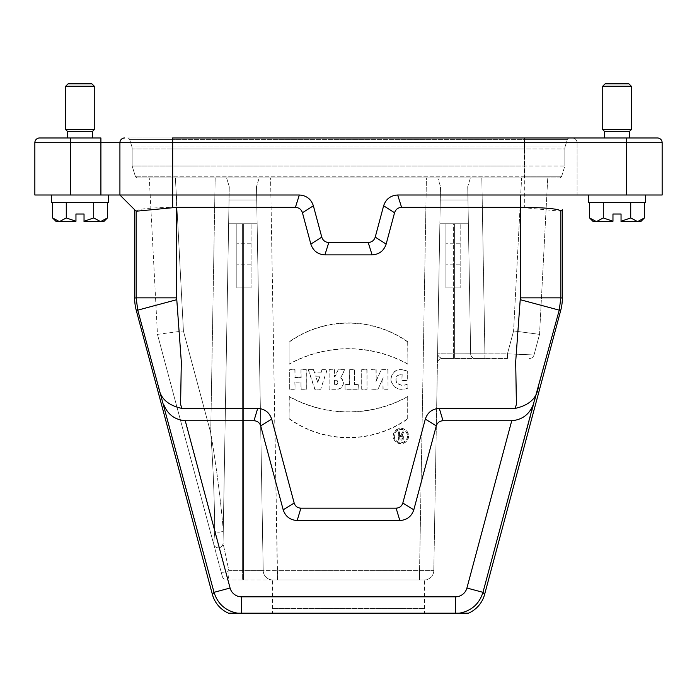 <?xml version="1.0" encoding="UTF-8"?>
<svg xmlns="http://www.w3.org/2000/svg" width="697" height="697" viewBox="0 0 697 697"><rect width="100%" height="100%" fill="white"/><g stroke="black" fill="none" stroke-linecap="round" stroke-linejoin="round"><path stroke-width="0.52" stroke-dasharray="3.48 2.61" d="M397.682 195.003C390.59 195.448 385.903 199.046 383.629 205.789L394.554 212.751C395.687 209.379 398.031 207.584 401.585 207.357L397.682 195.003L577.081 195.003L577.081 142.728L577.081 195.003L662.15 195.003L662.15 142.728L626.507 142.728L626.507 195.003M577.081 195.003L520.467 195.003M645.518 195.003L588.486 195.003L645.518 195.003M100.908 137.971L39.598 137.971A4.748 4.748 0 0 0 34.85 142.728L34.85 195.003L299.318 195.003L295.415 207.357L176.533 207.357C152.312 207.523 138.851 208.734 136.142 210.973L136.142 297.854L134.652 298.046M119.919 142.728L119.919 195.003L176.533 195.003L176.533 297.854A7.127 7.127 172.5 0 0 176.777 299.693L137.762 310.148L214.023 592.328L212.393 594.445M108.514 195.003L51.482 195.003L108.514 195.003M242.399 223.754L257.141 223.754L243.358 223.754L243.401 570.677L243.358 223.754L228.625 223.754L257.141 223.754L263.196 570.599L277.45 570.677L263.196 570.599L256.723 199.995L257.141 223.754L228.625 223.754L242.399 223.754L242.364 570.677L242.399 223.754M243.95 223.754L236.823 223.754L243.95 223.754M237.747 613.203C225.662 610.99 217.752 604.029 214.023 592.328L230.08 588.024A11.884 11.884 127.5 0 0 241.554 596.824L241.554 613.203L228.538 613.203M468.462 613.203L241.554 613.203M459.253 613.203C471.338 610.99 479.248 604.029 482.977 592.328L559.238 310.148L560.736 310.348M407.431 436.034A6.534 6.534 0 0 1 397.63 441.698A6.534 6.534 0 0 1 397.63 430.38A6.534 6.534 0 0 1 407.431 436.034M399.738 431.818L398.553 431.818L398.553 440.138L401.524 440.138A2.379 2.379 0 0 0 402.082 435.451L403.903 431.818L402.57 431.818L400.792 435.381L399.738 435.381L399.738 431.818L398.553 431.818M371.074 389.274L371.074 369.671L376.18 369.671L376.18 380.614L381.294 369.671L388.063 369.671L388.063 389.274L382.958 389.274L382.958 378.576L377.966 389.274L371.074 389.274L371.074 369.671M345.059 389.274L345.059 384.517L349.275 384.517L349.275 369.671L354.616 369.671L354.616 384.517L358.833 384.517L358.833 389.274L345.059 389.274L345.059 384.517M308.222 369.671L313.572 369.671L314.643 372.878L320.82 372.878L321.883 369.671L327.233 369.671L320.698 389.274L314.756 389.274L308.222 369.671L313.572 369.671M289.098 364.278L289.098 341.861A102.764 102.764 0 0 1 407.902 341.861L407.902 364.278A122.254 122.254 0 0 0 289.098 364.278L289.098 341.861M408.616 436.034A7.719 7.719 0 0 1 397.029 442.726A7.719 7.719 0 0 1 397.029 429.352A7.719 7.719 0 0 1 408.616 436.034M361.691 389.274L361.691 369.671L367.031 369.671L367.031 389.274L361.691 389.274L361.691 369.671M562.348 298.046L560.858 297.854L560.858 211.226L562.348 209.736L560.867 211.217L520.467 207.357L520.467 297.854A7.127 7.127 7.5 0 1 520.223 299.693L515.684 361.76L516.407 404.147L515.275 408.381L439.302 408.381C432.253 408.834 427.592 412.415 425.318 419.106L402.831 503.025C401.751 506.24 399.512 507.956 396.123 508.174L300.877 508.174C297.497 507.956 295.258 506.24 294.169 503.025L271.682 419.106C269.417 412.415 264.755 408.834 257.698 408.381L181.725 408.381L180.593 404.147L181.316 361.76L176.777 299.693M295.415 207.357C298.961 207.584 301.304 209.379 302.446 212.751L313.371 205.789L321.77 237.128L310.845 244.098L302.446 212.751M310.845 244.098C313.119 250.833 317.797 254.422 324.898 254.884L328.801 242.521L368.199 242.521L372.102 254.884L324.898 254.884M372.102 254.884C379.194 254.431 383.881 250.833 386.155 244.098L375.23 237.128L383.629 205.789M394.554 212.751L386.155 244.098M520.467 207.357L401.585 207.357M407.309 384.169C403.005 385.903 399.416 385.275 396.549 382.278C395.112 377.225 396.915 374.69 401.96 374.664L401.96 380.606L407.309 380.606L407.309 371.1C398.118 367.598 392.577 370.281 390.686 379.159C392.568 387.933 398.109 391.026 407.309 388.447L407.1 384.439C402.875 386.147 399.294 385.45 396.366 382.365C394.885 377.042 396.82 374.428 402.169 374.498L401.96 374.664M329.132 389.274L329.132 369.671L334.482 369.671L334.482 376.798L338.28 369.671L344.815 369.671L340.72 377.87A6.273 6.273 0 0 1 337.121 389.274L329.132 389.274L329.132 369.671M289.691 389.274L289.691 369.671L295.04 369.671L295.04 377.391L300.973 377.391L300.973 369.671L306.323 369.671L306.323 389.274L300.973 389.274L300.973 382.139L295.04 382.139L295.04 389.274L289.691 389.274L289.691 369.671M407.902 396.401A122.254 122.254 0 0 1 289.098 396.401L289.098 418.819A102.764 102.764 0 0 0 407.902 418.819L407.693 396.75A122.463 122.463 0 0 1 289.307 396.75L289.098 396.401M453.05 223.754L445.923 223.754L453.05 223.754M453.642 223.754L468.375 223.754L454.601 223.754L454.61 353.849L454.601 223.754L439.859 223.754L468.375 223.754L470.649 353.815L484.903 353.849L470.649 353.815L467.957 199.995L468.375 223.754L439.859 223.754L453.642 223.754L453.625 353.849L453.642 223.754M454.61 358.476L475.398 358.476L454.61 358.476L454.61 353.849L470.649 353.815L467.731 186.674L470.649 353.815L453.625 353.849L454.61 353.849L454.61 358.476M475.398 358.476A4.748 4.748 0 0 1 470.649 353.815A4.748 4.748 0 0 0 475.398 358.476L484.903 358.476L475.398 358.476A4.748 4.748 0 0 1 470.649 353.815A4.748 4.748 0 0 0 475.398 358.476A4.748 4.748 0 0 1 470.649 353.815A4.748 4.748 0 0 0 475.398 358.476M507.442 358.476L507.442 353.849L534.024 354.956L507.442 353.849L484.903 353.849L507.442 353.849L513.584 330.936L539.539 334.36L534.024 354.956L539.539 334.36L513.584 330.936L507.442 353.849L507.442 358.476L484.903 358.476L507.442 358.476M529.432 358.476A4.748 4.748 0 0 0 534.024 354.956A4.748 4.748 0 0 1 529.432 358.476A4.748 4.748 0 0 0 534.024 354.956M442.177 358.476L453.625 358.476L442.177 358.476C439.519 357.639 437.986 356.08 437.594 353.815C437.986 356.08 439.519 357.639 442.177 358.476A4.748 4.748 1 0 0 437.428 363.146L439.859 223.754L437.428 363.146A4.748 4.748 0 0 1 442.177 358.476L453.625 358.476L453.625 353.849L437.594 353.815L453.625 353.849L453.625 358.476M214.702 531.341A4.748 1.925 -179 0 0 219.999 532.099A4.748 1.925 -179 0 0 223.275 530.339L223.049 543.129L228.895 570.66C229.113 576.393 228.45 579.477 226.908 579.939C228.442 579.495 229.104 576.402 228.895 570.66L223.049 543.129L223.275 530.339C220.566 498.921 216.384 466.415 210.721 432.828C213.177 466.493 214.502 499.331 214.702 531.341L213.709 544.27L214.702 531.341A4.748 1.925 1 0 0 219.999 532.099A4.748 1.925 1 0 0 223.275 530.339L229.269 186.674L223.275 530.339C220.574 498.939 216.384 466.432 210.721 432.828L183.416 330.936L175.4 177.892L226.577 177.892L215.173 177.892L210.721 432.828L215.173 177.892L149.263 177.892L175.4 177.892L183.416 330.936L210.721 432.828C213.177 466.467 214.502 499.305 214.702 531.341M213.709 544.27A4.748 4.748 0 0 0 223.049 543.129L229.043 199.995L223.049 543.129A4.748 4.748 0 0 1 213.709 544.27L221.08 571.775L213.709 544.27A4.748 4.748 0 0 0 223.049 543.129A4.748 4.748 0 0 1 213.709 544.27L157.461 334.36L213.709 544.27A4.748 4.748 0 0 0 223.049 543.129A4.748 4.748 0 0 1 213.709 544.27M221.08 571.775A4.748 1.246 165 0 0 224.042 572.15A4.748 1.246 165 0 0 228.895 570.66L263.196 570.599L256.487 186.674L263.196 570.599L228.895 570.66A4.748 1.246 -15 0 1 224.042 572.15A4.748 1.246 -15 0 1 221.08 571.775L222.317 576.41L221.08 571.775M222.317 576.41A4.748 4.748 0 0 0 226.908 579.939L243.401 579.939L242.364 579.939L242.364 570.677L242.364 579.939L226.908 579.939A4.748 4.748 0 0 1 222.317 576.41M272.693 579.939L243.401 579.939L272.693 579.939A9.505 9.505 0 0 1 263.196 570.599A9.505 9.505 0 0 0 272.693 579.939L277.45 579.939L272.693 579.939A9.505 9.505 0 0 1 263.196 570.599A9.505 9.505 0 0 0 272.693 579.939A9.505 9.505 0 0 1 263.196 570.599M277.45 579.939L277.45 570.677L433.804 570.599L277.45 570.677L270.593 177.892L437.812 177.892L426.407 177.892L419.55 570.677L426.407 177.892L226.577 177.892L229.269 186.674L226.577 177.892L270.593 177.892L277.45 579.939L419.55 579.939L419.55 570.677L419.55 579.939L277.45 579.939M424.307 579.939L419.55 579.939L424.307 579.939A9.505 9.505 0 0 0 433.804 570.599L440.513 186.674L433.804 570.599A9.505 9.505 0 0 1 424.307 579.939L272.466 579.939L424.307 579.939M467.731 186.674L467.957 199.995L467.731 186.674L470.423 177.892L467.731 186.674M481.827 177.892L547.737 177.892L521.6 177.892L513.584 330.936L521.6 177.892L470.423 177.892L481.827 177.892L484.903 353.849L481.827 177.892M172.551 177.892L559.412 177.892L137.588 177.892L172.551 177.892L172.551 176.219L135.314 176.219L172.551 176.219L172.551 166.017L132.151 166.017L524.449 166.017L172.551 166.017L172.551 176.219L524.449 176.219L524.449 166.017L564.849 166.017L524.449 166.017L524.449 176.219L172.551 176.219L172.551 177.892M470.423 177.892L437.812 177.892L440.513 186.674L437.812 177.892L470.423 177.892M256.487 186.674L256.723 199.995L256.487 186.674L259.188 177.892L256.487 186.674M157.461 334.36L183.416 330.936L157.461 334.36L149.263 177.892L157.461 334.36M136.133 211.217L134.652 209.736L136.142 210.973M375.23 237.128C374.097 240.5 371.754 242.295 368.199 242.521M328.801 242.521C325.255 242.295 322.911 240.5 321.77 237.128M313.371 205.789C311.097 199.054 306.419 195.456 299.318 195.003M257.698 408.381L253.996 420.735L185.254 420.735C174.703 419.768 167.498 414.323 163.664 404.391M253.996 420.735C257.376 420.953 259.615 422.67 260.704 425.884L271.682 419.106M294.169 503.025L283.191 509.803L260.704 425.884M283.191 509.803C285.456 516.494 290.118 520.075 297.175 520.528L300.877 508.174M396.123 508.174L399.825 520.528L297.175 520.528M399.825 520.528C406.882 520.075 411.544 516.503 413.809 509.803L402.831 503.025M425.318 419.106L436.296 425.884L413.809 509.803M436.296 425.884C437.385 422.67 439.624 420.953 443.004 420.735L439.302 408.381M533.336 404.391C529.502 414.323 522.297 419.768 511.746 420.735L443.004 420.735M524.449 137.971L127.438 137.971L524.449 137.971L524.449 146.091L565.276 146.091A9.505 9.505 0 0 0 564.849 148.931L564.849 166.017L564.849 148.931L524.449 148.931L524.449 166.017L524.449 148.931L564.849 148.931A9.505 9.505 0 0 1 565.276 146.091L524.449 146.091L524.449 139.644L129.703 139.644A2.379 2.379 0 0 0 127.438 137.971A2.379 2.379 0 0 1 129.703 139.644L172.551 139.644L172.551 146.091L524.449 146.091L131.724 146.091L129.703 139.644L131.724 146.091L172.551 146.091L172.551 139.644L567.297 139.644L565.276 146.091L567.297 139.644A2.379 2.379 0 0 1 569.562 137.971A2.379 2.379 0 0 0 567.297 139.644L524.449 139.644L524.449 137.971M657.402 137.971L172.551 137.971L172.551 139.644L172.551 137.971M67.4 137.971L92.588 137.971L67.4 137.971M604.412 137.971L629.6 137.971L604.412 137.971M158.681 386.974C160.031 398.1 167.707 405.236 181.725 408.381M515.275 408.381C529.276 405.262 536.96 398.126 538.319 386.974M136.063 211.147L119.919 195.003M132.151 148.931L132.151 166.017L135.314 176.219L132.151 166.017L132.151 148.931A9.505 9.505 0 0 0 131.724 146.091A9.505 9.505 0 0 1 132.151 148.931L172.551 148.931L172.551 166.017L172.551 148.931L524.449 148.931L132.151 148.931M561.686 176.219L564.849 166.017L561.686 176.219A2.379 2.379 0 0 1 559.412 177.892A2.379 2.379 0 0 0 561.686 176.219L524.449 176.219L561.686 176.219M539.539 334.36L547.737 177.892L539.539 334.36M440.277 199.995L467.957 199.995L440.277 199.995M229.043 199.995L256.723 199.995L229.043 199.995M137.588 177.892A2.379 2.379 0 0 1 135.314 176.219A2.379 2.379 0 0 0 137.588 177.892M70.493 195.003L70.493 142.728L577.081 142.728A4.748 4.748 0 0 0 572.333 137.971A4.748 4.748 0 0 1 577.081 142.728L626.507 142.728L626.507 137.971M402.169 374.498L401.96 380.606M402.169 380.396L407.309 380.606M407.1 380.396L407.309 371.1M407.1 371.222C398.092 367.877 392.69 370.525 390.895 379.151C392.672 387.698 398.074 390.747 407.1 388.299L407.309 388.447M407.1 388.299L407.1 384.439M361.891 369.872L367.031 369.671M366.822 369.872L367.031 389.274M366.822 389.065L361.891 389.065M334.482 380.362L334.482 384.517L335.727 384.517A2.082 2.082 0 0 0 337.81 382.444A2.082 2.082 0 0 0 335.727 380.362L334.272 380.153L334.482 384.517M334.272 384.727L335.727 384.727A2.283 2.283 0 0 0 338.019 382.444A2.283 2.283 0 0 0 335.727 380.153L334.272 380.153M329.341 369.872L334.482 369.671M334.272 369.872L334.482 376.798M334.272 377.007L334.717 376.798M334.848 377.007L338.28 369.671M338.411 369.872L344.815 369.671M344.484 369.872L340.72 377.87M340.45 377.94A6.064 6.064 0 0 1 337.121 389.065L329.341 389.065M289.9 369.872L295.04 369.671M294.831 369.872L295.04 377.391M294.831 377.6L300.973 377.391M301.182 377.6L300.973 369.671M301.182 369.872L306.323 369.671M306.114 369.872L306.323 389.274M306.114 389.065L300.973 389.274M301.182 389.065L300.973 382.139M301.182 381.939L295.04 382.139M294.831 381.939L295.04 389.274M294.831 389.065L289.9 389.065M289.307 396.75L289.098 418.819M289.307 418.705A102.564 102.564 0 0 0 407.693 418.705L407.902 418.819M407.693 418.705L407.693 396.75M408.407 436.034A7.519 7.519 0 0 1 400.897 443.553A7.519 7.519 0 0 1 393.378 436.034A7.519 7.519 0 0 1 400.897 428.524A7.519 7.519 0 0 1 408.407 436.034M407.632 436.034A6.743 6.743 0 0 1 400.897 442.778A6.743 6.743 0 0 1 394.153 436.034A6.743 6.743 0 0 1 400.897 429.3A6.743 6.743 0 0 1 407.632 436.034M289.307 341.974A102.564 102.564 0 0 1 407.693 341.974L407.902 341.861M407.693 341.974L407.902 364.278M407.693 363.93A122.463 122.463 0 0 0 289.307 363.93M317.727 382.139L315.75 376.206L319.705 376.206L317.727 382.801L315.75 376.206M315.462 375.997L319.705 376.206M320.001 375.997L317.727 382.801M313.423 369.872L314.643 372.878M314.486 373.087L320.82 372.878M320.968 373.087L321.883 369.671M322.04 369.872L327.233 369.671M326.945 369.872L320.698 389.274M320.55 389.065L314.756 389.274M314.905 389.065L308.51 369.872M345.259 384.727L349.275 384.517M349.476 384.727L349.275 369.671M349.476 369.872L354.616 369.671M354.407 369.872L354.616 384.517M354.407 384.727L358.833 384.517M358.633 384.727L358.833 389.274M358.633 389.065L345.259 389.065M371.283 369.872L376.18 369.671M375.971 369.872L376.18 380.614M375.971 381.555L381.294 369.671M381.425 369.872L388.063 369.671M387.854 369.872L388.063 389.274M387.854 389.065L382.958 389.274M383.158 389.065L382.958 378.576M383.158 377.643L377.966 389.274M377.835 389.065L371.283 389.065M399.738 438.953L399.738 436.575L401.524 436.575A1.185 1.185 0 0 1 402.709 437.76A1.185 1.185 0 0 1 401.524 438.953L399.538 439.154L399.738 436.575M399.538 436.366L401.524 436.366A1.394 1.394 0 0 1 402.918 437.76A1.394 1.394 0 0 1 401.524 439.154L399.538 439.154M398.762 432.027L398.553 440.138M398.762 439.929L401.524 439.929A2.169 2.169 0 0 0 403.685 437.89A2.169 2.169 0 0 0 401.777 435.608L402.082 435.451M401.777 435.608L403.903 431.818M403.563 432.027L402.57 431.818M402.7 432.027L400.792 435.381M400.914 435.59L399.738 435.381M399.538 435.59L399.538 432.027M272.466 579.939L424.534 579.939L272.466 579.939L272.466 613.203L424.534 613.203L424.534 579.939M251.077 287.905L236.823 287.905L251.077 287.905L236.823 287.905L251.077 287.905L251.077 223.754L251.077 287.905M460.177 287.905L445.923 287.905L460.177 287.905L445.923 287.905L460.177 287.905L460.177 223.754L460.177 287.905M91.873 83.797L68.114 83.797M65.736 86.175L94.252 86.175M65.736 129.659L94.252 129.659M67.4 131.324L92.588 131.324M51.482 202.609L108.514 202.609M93.712 202.609L66.276 202.609L93.712 202.609L93.712 217.934L84.032 221.271L84.032 214.014L75.956 214.014L75.956 221.611L59.419 221.611L52.563 217.934M52.563 202.609L66.276 202.609L52.563 202.609M56.239 221.611L59.419 221.611L66.276 217.934L66.276 202.609M84.032 221.271L103.757 221.611M107.434 217.934L100.577 221.611L93.712 217.934M75.956 221.271L66.276 217.934M628.886 83.797L605.127 83.797M602.748 86.175L631.264 86.175M602.748 129.659L631.264 129.659M604.412 131.324L629.6 131.324M588.486 202.609L645.518 202.609M630.724 202.609L603.288 202.609L630.724 202.609L630.724 217.934L621.044 221.271L621.044 214.014L612.968 214.014L612.968 221.611L596.423 221.611L589.566 217.934M589.566 202.609L603.288 202.609L589.566 202.609M593.243 221.611L596.423 221.611L603.288 217.934L603.288 202.609M621.044 221.271L640.761 221.611M644.437 217.934L637.581 221.611L630.724 217.934M612.968 221.271L603.288 217.934M251.077 243.244L236.823 243.244L251.077 243.244M251.077 264.146L236.823 264.146L251.077 264.146M460.177 243.244L445.923 243.244L460.177 243.244M460.177 264.146L445.923 264.146L460.177 264.146M272.466 608.446L424.534 608.446L272.466 608.446M91.621 86.175L68.376 86.175L91.621 86.175M91.621 129.659L68.376 129.659L91.621 129.659M628.624 86.175L605.379 86.175L628.624 86.175M628.624 129.659L605.379 129.659L628.624 129.659M455.446 613.203L455.446 596.824L241.554 596.824M455.446 596.824A11.884 11.884 52.5 0 0 466.92 588.024L482.977 592.328L484.607 594.445M484.903 358.476L484.903 353.849L484.903 358.476M243.401 579.939L243.401 570.677L243.401 579.939M524.336 137.971L524.336 207.54M596.092 195.003L596.092 137.971M511.746 420.735L466.92 588.024M230.08 588.024L185.254 420.735M136.263 310.348L137.762 310.148L136.142 297.854L176.533 297.854M34.85 142.728L70.493 142.728L70.493 137.971M520.223 299.693L559.238 310.148L560.858 297.854L520.467 297.854M524.449 148.931L524.449 146.091L524.449 148.931M172.551 148.931L172.551 146.091L172.551 148.931M524.449 176.219L524.449 177.892L524.449 176.219M577.081 142.728A4.748 4.748 0 0 0 572.333 137.971M236.823 223.754L236.823 287.905L236.823 223.754M445.923 223.754L445.923 287.905L445.923 223.754"/><path stroke-width="1.05" d="M172.551 137.971L657.402 137.971A4.748 4.748 0 0 1 662.15 142.728L662.15 195.003L397.682 195.003L401.585 207.357L520.467 207.357C544.688 207.523 558.149 208.734 560.858 210.973L560.858 297.854L562.348 298.046L562.348 209.736L560.858 210.973M299.318 195.003C306.41 195.448 311.097 199.046 313.371 205.789L302.446 212.751C301.313 209.379 298.969 207.584 295.415 207.357L299.318 195.003L34.85 195.003L34.85 142.728A4.748 4.748 0 0 1 39.598 137.971L100.908 137.971L100.908 142.728L70.493 142.728L70.493 195.003M134.652 209.736L134.652 298.046A47.527 47.527 172.5 0 0 136.263 310.348L212.393 594.445A28.525 28.516 127.5 0 0 228.538 613.203L468.462 613.203A28.525 28.516 -127.5 0 0 484.607 594.445L560.736 310.348A47.527 47.527 7.5 0 0 562.348 298.046M212.393 594.445L214.023 592.328C217.752 604.029 225.662 610.99 237.747 613.203M241.554 613.203L241.554 596.824L455.446 596.824A11.884 11.884 -127.5 0 0 466.92 588.024L482.977 592.328C479.248 604.029 471.338 610.99 459.253 613.203M626.507 195.003L626.507 142.728L119.919 142.728A4.748 4.748 0 0 1 124.667 137.971A4.748 4.748 0 0 0 119.919 142.728L119.919 195.003L136.133 211.217L176.533 207.357L176.533 297.854A7.127 7.127 -7.5 0 0 176.777 299.693L181.316 361.76L180.593 404.147L181.725 408.381L257.698 408.381C264.747 408.834 269.408 412.415 271.682 419.106L294.169 503.025C295.249 506.24 297.488 507.956 300.877 508.174L396.123 508.174C399.503 507.956 401.742 506.24 402.831 503.025L425.318 419.106C427.583 412.415 432.245 408.834 439.302 408.381L515.275 408.381L516.407 404.147L515.684 361.76L520.223 299.693A7.127 7.127 -172.5 0 0 520.467 297.854L520.467 195.003M401.585 207.357C398.039 207.584 395.696 209.379 394.554 212.751L383.629 205.789C385.903 199.054 390.581 195.456 397.682 195.003M313.371 205.789L321.77 237.128C322.903 240.5 325.246 242.295 328.801 242.521L368.199 242.521C371.745 242.295 374.089 240.5 375.23 237.128L386.155 244.098L394.554 212.751M386.155 244.098C383.881 250.833 379.203 254.422 372.102 254.884L368.199 242.521M328.801 242.521L324.898 254.884L372.102 254.884M324.898 254.884C317.806 254.431 313.119 250.833 310.845 244.098L321.77 237.128M302.446 212.751L310.845 244.098M176.533 207.357L295.415 207.357M439.302 408.381L443.004 420.735C439.624 420.953 437.385 422.67 436.296 425.884L413.809 509.803C411.544 516.494 406.882 520.075 399.825 520.528L297.175 520.528C290.118 520.075 285.456 516.503 283.191 509.803L260.704 425.884C259.615 422.67 257.376 420.953 253.996 420.735L185.254 420.735L230.08 588.024A11.884 11.884 -52.5 0 0 241.554 596.824M443.004 420.735L511.746 420.735C522.297 419.768 529.502 414.323 533.336 404.391L482.977 592.328L484.607 594.445M375.23 237.128L383.629 205.789M560.736 310.348L559.238 310.148L533.336 404.391M230.08 588.024L214.023 592.328L137.762 310.148L136.263 310.348M538.319 386.974C536.969 398.1 529.293 405.236 515.275 408.381M436.296 425.884L425.318 419.106M402.831 503.025L413.809 509.803M300.877 508.174L297.175 520.528M399.825 520.528L396.123 508.174M271.682 419.106L260.704 425.884M283.191 509.803L294.169 503.025M163.664 404.391C167.498 414.323 174.703 419.768 185.254 420.735M253.996 420.735L257.698 408.381M181.725 408.381C167.724 405.262 160.04 398.126 158.681 386.974M560.937 211.147L562.348 209.736M662.15 142.728A4.748 4.748 0 0 0 657.402 137.971A4.748 4.748 0 0 1 662.15 142.728L626.507 142.728L626.507 137.971M424.534 613.203L272.466 613.203M65.736 86.175L68.114 83.797L91.873 83.797L94.252 86.175L65.736 86.175L65.736 129.659L94.252 129.659L94.252 86.175M94.252 129.659L92.588 131.324L67.4 131.324L65.736 129.659M108.514 195.003L108.514 202.609L51.482 202.609L51.482 195.003M75.956 221.271L56.239 221.611L52.563 217.934L59.419 221.611L66.276 217.934L75.956 221.271L75.956 214.014L84.032 214.014L84.032 221.611L100.577 221.611L107.434 217.934L107.434 202.609M107.434 217.934L103.757 221.611L100.577 221.611L93.712 217.934L93.712 202.609M84.032 221.271L93.712 217.934M66.276 217.934L66.276 202.609M52.563 217.934L52.563 202.609M602.748 86.175L605.127 83.797L628.886 83.797L631.264 86.175L602.748 86.175L602.748 129.659L631.264 129.659L631.264 86.175M631.264 129.659L629.6 131.324L604.412 131.324L602.748 129.659M645.518 195.003L645.518 202.609L588.486 202.609L588.486 195.003M612.968 221.271L593.243 221.611L589.566 217.934L596.423 221.611L603.288 217.934L612.968 221.271L612.968 214.014L621.044 214.014L621.044 221.611L637.581 221.611L644.437 217.934L644.437 202.609M644.437 217.934L640.761 221.611L637.581 221.611L630.724 217.934L630.724 202.609M621.044 221.271L630.724 217.934M603.288 217.934L603.288 202.609M589.566 217.934L589.566 202.609M455.446 596.824L455.446 613.203M466.92 588.024L511.746 420.735M134.652 298.046L136.142 297.854L136.142 211.226M100.908 195.003L100.908 142.728L119.919 142.728A4.748 4.748 0 0 1 124.667 137.971M172.664 137.971L172.664 207.54M70.493 137.971L70.493 142.728L34.85 142.728A4.748 4.748 0 0 1 39.598 137.971M520.467 297.854L560.858 297.854L559.238 310.148L520.223 299.693M176.777 299.693L137.762 310.148L136.142 297.854L176.533 297.854M67.4 131.324L67.4 137.971M92.588 131.324L92.588 137.971M604.412 131.324L604.412 137.971M629.6 131.324L629.6 137.971"/></g></svg>
